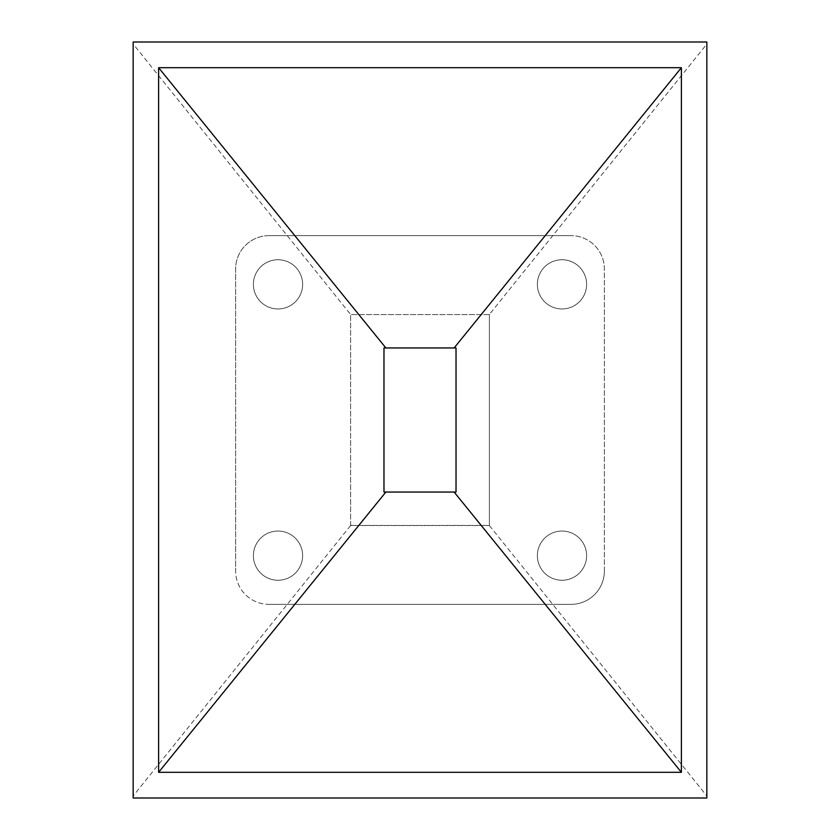 <?xml version="1.0" encoding="UTF-8"?>
<svg xmlns="http://www.w3.org/2000/svg" width="840" height="840" viewBox="0 0 840 840"><rect width="100%" height="100%" fill="white"/><g stroke="black" fill="none" stroke-linecap="round" stroke-linejoin="round"><path stroke-width="0.63" stroke-dasharray="4.2 3.15" d="M302.62 555.65A24.612 24.612 0 0 1 278.008 580.262A24.612 24.612 0 0 1 253.397 555.65A24.612 24.612 0 0 0 278.008 580.262A24.612 24.612 0 0 0 302.62 555.65A24.612 24.612 0 0 0 278.008 531.038A24.612 24.612 0 0 0 253.397 555.65A24.612 24.612 0 0 1 278.008 531.038A24.612 24.612 0 0 1 302.62 555.65M302.62 284.351A24.612 24.612 0 0 1 278.008 308.963A24.612 24.612 0 0 1 253.397 284.351A24.612 24.612 0 0 0 278.008 308.963A24.612 24.612 0 0 0 302.62 284.351A24.612 24.612 0 0 0 278.008 259.738A24.612 24.612 0 0 0 253.397 284.351A24.612 24.612 0 0 1 278.008 259.738A24.612 24.612 0 0 1 302.62 284.351M586.603 555.65A24.612 24.612 0 0 1 561.992 580.262A24.612 24.612 0 0 1 537.38 555.65A24.612 24.612 0 0 0 561.992 580.262A24.612 24.612 0 0 0 586.603 555.65A24.612 24.612 0 0 0 561.992 531.038A24.612 24.612 0 0 0 537.38 555.65A24.612 24.612 0 0 1 561.992 531.038A24.612 24.612 0 0 1 586.603 555.65M586.603 284.351A24.612 24.612 0 0 1 561.992 308.963A24.612 24.612 0 0 1 537.38 284.351A24.612 24.612 0 0 0 561.992 308.963A24.612 24.612 0 0 0 586.603 284.351A24.612 24.612 0 0 0 561.992 259.738A24.612 24.612 0 0 0 537.38 284.351A24.612 24.612 0 0 1 561.992 259.738A24.612 24.612 0 0 1 586.603 284.351M350.606 525.42L350.606 314.454L350.606 525.546L489.394 525.546L489.394 314.454L489.394 525.42L350.606 525.42M269 235.631L571 235.631L269 235.631A33.369 33.369 0 0 0 235.631 269L235.631 571L235.631 269A33.369 33.369 0 0 1 269 235.631M269 604.37L571 604.37L269 604.37A33.369 33.369 0 0 1 235.631 571A33.369 33.369 0 0 0 269 604.37M604.37 571L604.37 269A33.369 33.369 0 0 0 571 235.631A33.369 33.369 0 0 1 604.37 269L604.37 571A33.369 33.369 0 0 1 571 604.37A33.369 33.369 0 0 0 604.37 571M350.606 525.546L133.161 795.963L133.161 44.037L350.606 314.454M489.394 525.546L706.839 795.963L706.839 798L133.161 798L133.161 795.963M133.161 44.037L133.161 42L706.839 42L706.839 44.037L489.394 314.454M489.394 314.58L350.606 314.58L489.394 314.58M706.839 44.037L706.839 795.963M383.975 347.949L383.975 492.051L456.026 492.051L456.026 347.949L383.975 347.949"/><path stroke-width="1.26" d="M133.161 42L133.161 798L706.839 798L706.839 42L133.161 42M158.613 67.694L681.387 67.694L681.387 772.307L158.613 772.307L158.613 67.694L385.875 347.949L456.026 347.949L456.026 492.051L454.125 492.051L681.387 772.307M681.387 67.694L454.125 347.949M158.613 772.307L385.875 492.051L383.975 492.051L383.975 347.949L385.875 347.949M454.125 492.051L385.875 492.051"/></g></svg>
